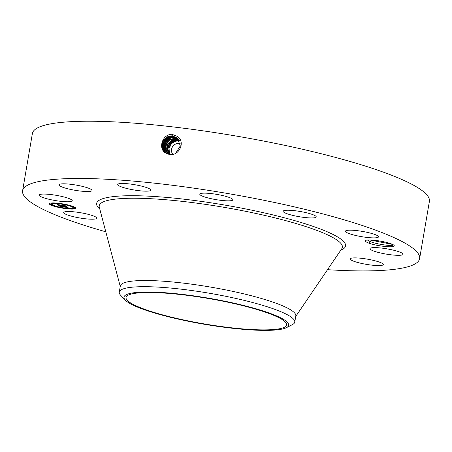 <?xml version="1.0" encoding="UTF-8"?>
<svg xmlns="http://www.w3.org/2000/svg" width="452" height="452" viewBox="0 0 452 452"><rect width="100%" height="100%" fill="white"/><g stroke="black" fill="none" stroke-linecap="round" stroke-linejoin="round"><path stroke-width="0.68" d="M105.802 231.791A201.389 31.849 9.7 0 1 22.6 190.767L32.386 133.526A201.389 31.849 9.7 0 1 272.166 142.736A201.389 31.849 9.7 0 1 429.4 201.394L419.614 258.629A201.389 31.849 9.7 0 1 327.514 269.686M22.6 190.767A201.389 31.849 9.7 0 1 262.386 199.976A201.389 31.849 9.7 0 1 419.614 258.629M167.839 154.019L169.325 154.324C178.551 156.821 186.094 142.143 177.416 136.402L171.975 134.295C162.449 134.21 158.014 148.109 165.172 152.77L167.845 154.019L165.172 152.77M365.052 241.374L368.9 243.204L370.38 241.673A13.215 2.091 9.7 0 0 371.211 241.944C377.968 244.419 391.37 246.216 393.178 245.125L393.477 244.916M365.03 241.334L365.385 241.701L365.227 240.594A14.826 2.345 9.7 0 1 365.289 240.549A14.826 2.345 9.7 0 1 365.352 240.509A14.826 2.345 9.7 0 1 380.205 241.102A14.826 2.345 9.7 0 1 394.144 245.481A14.826 2.345 9.7 0 1 393.952 246.261A14.826 2.345 9.7 0 1 383.516 246.323A14.826 2.345 9.7 0 1 368.9 243.204M71.879 201.18A16.78 2.655 9.7 0 1 53.743 200.27A16.78 2.655 9.7 0 1 39.149 195.094A16.78 2.655 9.7 0 1 39.505 194.671A16.78 2.655 9.7 0 1 57.647 195.575A16.78 2.655 9.7 0 1 72.235 200.75A16.78 2.655 9.7 0 1 71.879 201.18M63.173 183.811A16.78 2.655 9.7 0 1 81.609 186.184A16.78 2.655 9.7 0 1 92.01 190.49A16.78 2.655 9.7 0 1 87.767 191.507A16.78 2.655 9.7 0 1 69.331 189.139A16.78 2.655 9.7 0 1 58.929 184.834A16.78 2.655 9.7 0 1 63.173 183.811M129.153 183.907A16.78 2.655 9.7 0 1 150.815 190.145A16.78 2.655 9.7 0 1 139.385 190.733A16.78 2.655 9.7 0 1 117.729 184.495A16.78 2.655 9.7 0 1 129.153 183.907M219.779 194.936A16.78 2.655 9.7 0 1 232.882 199.824A16.78 2.655 9.7 0 1 212.898 199.055A16.78 2.655 9.7 0 1 199.795 194.168A16.78 2.655 9.7 0 1 219.779 194.936M310.756 213.937A16.78 2.655 9.7 0 1 316.231 216.92A16.78 2.655 9.7 0 1 306.213 217.655A16.78 2.655 9.7 0 1 288.613 214.248A16.78 2.655 9.7 0 1 283.144 211.265A16.78 2.655 9.7 0 1 293.162 210.53A16.78 2.655 9.7 0 1 310.756 213.937M377.714 235.82A16.78 2.655 9.7 0 1 378.522 236.859A16.78 2.655 9.7 0 1 364.346 237.091A16.78 2.655 9.7 0 1 346.238 232.243A16.78 2.655 9.7 0 1 345.435 231.204A16.78 2.655 9.7 0 1 359.611 230.972A16.78 2.655 9.7 0 1 377.714 235.82M402.709 254.725A16.78 2.655 9.7 0 1 384.573 253.815A16.78 2.655 9.7 0 1 369.979 248.64A16.78 2.655 9.7 0 1 370.335 248.21A16.78 2.655 9.7 0 1 388.477 249.12A16.78 2.655 9.7 0 1 403.065 254.295A16.78 2.655 9.7 0 1 402.709 254.725M379.047 265.578A16.78 2.655 9.7 0 1 360.611 263.211A16.78 2.655 9.7 0 1 350.204 258.906A16.78 2.655 9.7 0 1 354.447 257.883A16.78 2.655 9.7 0 1 372.883 260.256A16.78 2.655 9.7 0 1 383.29 264.561A16.78 2.655 9.7 0 1 379.047 265.578M64.5 213.57A16.78 2.655 9.7 0 1 63.698 212.53A16.78 2.655 9.7 0 1 77.868 212.304A16.78 2.655 9.7 0 1 95.977 217.152A16.78 2.655 9.7 0 1 96.779 218.186A16.78 2.655 9.7 0 1 82.609 218.418A16.78 2.655 9.7 0 1 64.5 213.57M66.359 208.7A13.424 2.124 9.7 0 1 49.33 203.745A13.424 2.124 9.7 0 1 58.771 203.31A13.424 2.124 9.7 0 1 75.8 208.265A13.424 2.124 9.7 0 1 66.359 208.7M175.715 153.256L180.314 145.872L177.291 138.029L172.754 136.035C163.805 134.397 157.923 147.849 165.257 152.708L166.07 153.251M177.291 138.029L172.743 136.029C163.793 134.385 157.906 147.844 165.246 152.703M66.789 208.349A13.424 2.124 -170.3 0 0 72.546 208.694M73.812 208.626A13.424 2.124 -170.3 0 0 75.772 208.061M49.421 203.558A13.424 2.124 -170.3 0 0 50.443 204.423M51.195 204.796A13.424 2.124 -170.3 0 0 56.178 206.417M57.76 206.807A13.424 2.124 -170.3 0 0 65.173 208.152M165.822 153.042L165.833 153.047C158.545 148.216 164.392 134.849 173.285 136.481C164.381 134.837 158.533 148.211 165.822 153.042L165.782 153.075M367.47 240.001L371.211 241.944M367.448 240.046L370.38 241.673M125.323 300.156L120.718 295.342A89.016 14.08 9.7 0 1 119.277 292.116L120.334 285.941A89.016 14.08 9.7 0 1 226.316 290.014A89.016 14.08 9.7 0 1 295.817 315.937L294.76 322.112A89.016 14.08 9.7 0 1 292.331 324.677L286.393 327.683A83.541 13.215 9.7 0 1 264.878 330.378A83.541 13.215 9.7 0 1 182.099 319.976A83.541 13.215 9.7 0 1 125.323 300.156A83.541 13.215 9.7 0 1 147.77 292.026A83.541 13.215 9.7 0 1 246.447 306.179A83.541 13.215 9.7 0 1 286.393 327.683M58.387 203.355A10.577 1.672 -170.3 0 0 52.974 203.366M52.483 203.53A10.577 1.672 -170.3 0 0 52.206 203.829L52.138 204.225A10.577 1.672 -170.3 0 0 65.551 208.129A10.577 1.672 -170.3 0 0 72.992 207.79A10.577 1.672 -170.3 0 0 59.574 203.88A10.577 1.672 -170.3 0 0 52.138 204.225M72.992 207.79L73.06 207.395A10.577 1.672 -170.3 0 0 68.992 205.327M67.416 204.903A10.577 1.672 -170.3 0 0 60.009 203.536M73.998 206.824L73.167 206.813L73.1 207.202L74.704 207.479L73.1 207.202M73.783 208.79L72.179 208.519L73.783 208.79L73.845 208.4L72.71 208.089M52.025 204.807L52.093 204.411L51.065 204.112L50.488 204.14L50.421 204.53L52.025 204.807L50.421 204.53M52.952 203.496L51.347 203.219L52.952 203.496L52.647 202.925M189.631 321.197A81.428 12.876 9.7 0 1 126.057 297.484A81.428 12.876 9.7 0 1 223.011 301.207A81.428 12.876 9.7 0 1 286.585 324.92A81.428 12.876 9.7 0 1 189.631 321.197M119.277 292.116A89.016 14.08 9.7 0 1 144.634 286.681A89.016 14.08 9.7 0 1 225.265 296.19A89.016 14.08 9.7 0 1 294.76 322.112M65.726 208.253L66.755 208.553L65.726 208.253M56.715 206.598L57.749 206.903L56.715 206.598M59.404 203.762L58.37 203.457L59.404 203.762M68.416 205.411L67.382 205.112L68.416 205.411M172.754 154.29A6.712 6.294 125.4 0 1 172.89 146.267A6.712 6.294 125.4 0 1 180.308 143.809M177.387 138.131L173.274 136.47L177.393 138.114M66.269 206.434L64.438 206.084L65.286 206.067L65.037 205.813L58.602 205.157L57.845 204.62L64.653 205.558L62.839 205.005L64.32 205.038L66.274 206.394M65.986 206.457L64.257 206.123L65.992 206.428M64.834 206.055L58.348 205.248L57.5 204.643L58.404 205.197L64.834 206.055M68.235 207.784L66.297 207.395L67.088 207.332L66.608 206.903L64.014 206.598L66.404 206.937L66.619 207.361L66.297 206.948L63.286 206.903L63.93 206.813L63.546 206.541L60.246 206.276L59.432 205.7L66.512 206.564L68.235 207.784M67.789 207.779L66.026 207.423L67.794 207.756M63.139 206.954L65.574 207.214L63.139 206.954M63.223 206.587L59.935 206.372L58.975 205.694L59.992 206.327L63.229 206.564M179.568 141.086A9.023 8.464 -54.6 0 0 170.788 144.696A9.023 8.464 -54.6 0 0 169.907 154.409M177.907 138.572L173.817 136.922C164.98 135.301 159.172 148.584 166.409 153.386L166.398 153.381C159.155 148.578 164.969 135.295 173.805 136.911L177.896 138.561M58.602 205.157L58.653 204.841M65.348 206.248L65.342 205.841M65.433 206.265L65.416 205.858M60.246 206.276L60.302 205.942M63.93 206.813L63.958 206.394M67.071 207.536L67.122 207.14M67.156 207.553L67.139 207.146M67.308 207.581L67.224 207.163M67.433 207.609L67.495 207.259M67.574 207.637L67.625 207.355M179.455 140.838L178.591 140.685C175.229 140.397 172.449 141.606 170.246 144.312L169.5 154.352M179.314 140.561L178.06 140.306C174.698 140.024 171.918 141.227 169.709 143.934L167.771 149.109L169.178 154.307M179.331 140.595L178.128 140.352C174.76 140.063 171.975 141.273 169.771 143.973L167.833 149.126L169.212 154.313M178.399 138.996L174.336 137.357C165.556 135.747 159.782 148.945 166.974 153.714C159.793 148.951 165.573 135.753 174.353 137.368L178.41 139.007M179.184 140.323L177.574 139.962C174.206 139.668 171.421 140.877 169.217 143.583L167.268 148.957L168.907 154.268M179.173 140.306L177.529 139.928C174.167 139.645 171.381 140.855 169.178 143.555L167.234 148.945L168.89 154.262M178.241 138.973L174.867 137.798C166.144 136.199 160.409 149.313 167.556 154.053M178.246 138.979L174.884 137.809C166.161 136.21 160.42 149.318 167.568 154.059M167.613 152.697A9.023 8.464 -54.6 0 1 167.127 151.55L168.613 154.211L167.613 152.697C166.2 149.098 166.551 145.928 168.664 143.188C170.867 140.487 173.653 139.278 177.02 139.566L179.043 140.08M179.037 140.069L176.998 139.549C173.63 139.267 170.85 140.476 168.647 143.177C166.754 145.798 166.246 148.589 167.127 151.55M175.399 137.894L175.399 138.244L178.461 139.244L175.399 138.244L169.941 139.312L165.884 143.555L165.003 149.07L167.59 153.94M175.416 138.255L169.958 139.323L165.901 143.555L165.02 149.07L167.596 153.94M178.862 139.804L176.466 139.131L167.251 144.047L168.268 154.132L167.234 144.047L176.466 139.131L178.868 139.809M178.664 139.515L175.93 138.685L170.59 139.708L166.556 143.798L165.568 149.177L167.918 154.042L165.579 149.177L166.573 143.804L170.607 139.713L175.947 138.696L178.67 139.521M392.528 244.402L369.934 239.989M99.785 209.05A126.272 19.973 9.7 0 1 246.99 209.197A126.272 19.973 9.7 0 1 340.74 250.233M172.743 134.363L172.743 136.029M120.249 286.444L99.299 207.202A123.334 19.504 9.7 0 1 246.069 211.406A123.334 19.504 9.7 0 1 341.814 248.656L295.732 316.44M177.546 136.295L176.885 137.696M173.274 136.12L173.274 136.47M173.805 136.56L173.805 136.911M174.336 137.007L174.336 137.357M177.529 139.645L177.529 139.928M174.867 137.448L174.867 137.798M176.998 139.222L176.998 139.549M175.935 138.335L175.93 138.685M176.466 138.781L176.466 139.131M74.755 207.197L74.704 207.479M66.806 208.265L66.755 208.553M56.201 206.287L56.144 206.626M67.433 204.812L67.382 205.112"/></g></svg>
